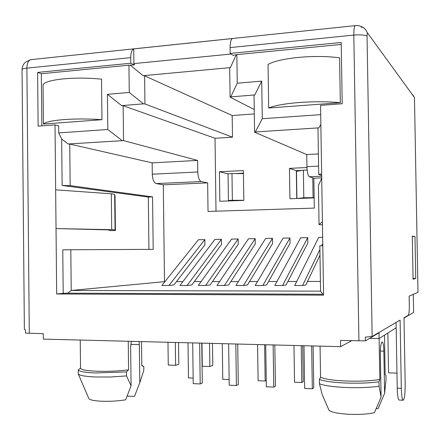 <?xml version="1.0" encoding="UTF-8"?>
<svg xmlns="http://www.w3.org/2000/svg" width="440" height="440" viewBox="0 0 440 440"><rect width="100%" height="100%" fill="white"/><g stroke="black" fill="none" stroke-linecap="round" stroke-linejoin="round"><path stroke-width="0.66" d="M115.077 229.878L114.681 194.37L115.033 195.998L115.418 230.522L109.923 230.626L108.543 229.939L107.008 229.851L56.029 228.569L111.711 229.68L115.049 229.856L115.418 230.522M114.681 194.37L111.314 193.798L55.655 189.833L56.667 293.97L63.195 293.32L62.766 249.849L70.807 249.755L71.22 290.466L320.568 291.159L319.847 245.806L322.784 245.735M148.94 249.381L148.319 197.06L62.128 185.449L61.672 139.04L68.25 143.985L123.53 140.597L197.632 160.419L197.78 171.985C198.066 177.436 199.21 180.631 201.218 181.566L207.653 182.886L208.032 211.442L314.325 208.098L313.852 178.239L309.381 176.759L321.679 176.215M58.707 132.918L58.641 125.824L55.022 124.872L38.121 126.115L37.62 72.413L130.785 63.228L134.42 64.933L128.947 65.186L129.261 92.45L107.426 94.32L107.811 129.498L58.707 132.918L61.672 139.04M55.022 124.872L55.655 189.833M130.785 63.228L130.719 57.635L26.879 68.129C23.419 68.519 21.808 69.168 22.044 70.076L24.371 329.417L25.46 329.879L25.493 333.108L43.291 333.674L43.346 339.114L340.637 346.654L340.538 340.466L365.42 340.852L365.36 337.106L372.152 336.518L400.103 320.084L401.308 388.317C401.517 395.588 402.127 399.559 403.139 400.235C404.498 399.113 405.174 393.652 405.174 383.861L403.997 317.796L408.238 315.304C408.986 314.286 409.343 310.932 409.31 305.239L409.151 296.115L418 292.353L414.475 97.576L412.77 94.809M358.925 340.89L353.82 35.085L230.093 47.586L230.175 53.427L341.198 42.482L342.205 103.741L320.557 105.336L323.57 295.147L56.667 293.97M128.947 65.186L41.338 73.75L41.828 125.846M101.97 119.691L43.417 124.047L43.043 84.574C44.99 81.967 51.843 80.064 63.602 78.854C75.823 77.781 88.462 77.88 101.53 79.151L101.97 119.691C88.897 118.762 76.241 118.729 64.009 119.587C52.234 120.555 45.37 122.04 43.417 124.047M107.811 129.498L122.045 140.525M62.128 185.449L70.163 185.631L152.565 196.895L153.191 249.359L70.807 249.755M207.653 182.886L163.306 184.828L156.107 183.573C153.857 182.661 152.587 179.537 152.295 174.202L152.157 162.861L69.746 144.056L70.163 185.631M69.746 144.056L68.25 143.985M148.319 197.06L152.565 196.895M63.195 293.32L67.639 293.166L71.22 290.466L164.962 281.622M67.639 293.166L323.56 294.256M369.661 338.349L379.077 338.553L378.978 332.849L365.42 340.852M130.719 57.635C130.774 52.833 131.78 49.918 133.738 48.884L133.903 63.591L134.42 64.933M230.093 47.586C230.109 42.581 230.879 39.567 232.392 38.544L133.738 48.884M41.338 73.75L37.62 72.413M321.712 178.228L318.434 185.444M322.454 224.813L319.05 224.609L322.405 221.711M341.231 44.424L236.841 54.632L233.007 55.308L230.175 53.427M351.593 340.72L340.637 346.654M129.261 92.45L143.457 103.857L144.941 103.961L232.48 137.181L215.028 138.276L216.007 211.189M130.454 65.324L143.121 75.691L144.606 75.818L144.941 103.961M143.457 103.857L121.649 105.6L107.426 94.32M121.649 105.6L123.139 105.705L123.53 140.597M152.157 162.861L197.632 160.419M163.306 184.828L164.489 281.622M322.751 294.19L320.568 291.159M379.077 338.553L396.171 327.778M404.002 318.076L413.622 312.4L413.298 294.349M133.903 63.591L231.094 54.038M414.475 97.576L367.664 33.121C367.257 32.764 367.048 33.721 367.043 35.987L372.152 336.518M361.68 27.489L361.086 27.401L361.68 27.489M236.132 55L230.373 67.617L143.121 75.691M236.841 54.632L237.243 83.204L261.718 81.109L262.262 118.723L320.7 114.648M339.581 57.816L340.318 102.696L268.692 108.004L268.048 64.422C273.966 61.204 284.218 58.856 298.804 57.371C313.698 56.062 327.294 56.21 339.581 57.816M262.262 118.723L255.31 131.945L318.863 127.853L317.983 128.09L318.714 174.389L321.645 173.877M320.859 124.547L318.863 127.853M321.668 175.439L318.714 174.389M230.373 67.617L229.686 67.958L230.087 97.158L230.78 96.872L237.243 83.204M144.606 75.818L232.177 115.528L232.48 137.181M254.304 113.933L232.177 115.528M123.139 105.705L215.028 138.276M176.479 281.606L182.892 281.6M194.321 281.584L201.108 281.578M212.448 281.562L219.621 281.556M230.857 281.54L238.425 281.534M249.568 281.518L257.538 281.507M268.571 281.496L276.964 281.485M287.887 281.474L296.709 281.463M307.522 281.446L320.414 281.43M321.706 177.898L313.852 178.239M300.74 237.771L307.742 237.633L307.83 243.051L286.077 284.966L282.535 285.522L274.769 285.522L300.74 237.771M265.65 238.447L272.448 238.315L272.525 243.656L247.478 284.955L243.436 285.505L235.917 285.5L265.65 238.447M231.561 239.107L238.167 238.975L238.244 244.239L210.106 284.95L205.59 285.489L198.308 285.483L231.561 239.107M198.44 239.745L204.859 239.619L204.93 244.811L173.899 284.939L168.938 285.472L161.887 285.466L198.44 239.745M214.885 239.426L221.397 239.299L221.469 244.525L191.862 284.944L187.115 285.478L179.955 285.478L214.885 239.426M248.485 238.777L255.184 238.651L255.261 243.947L228.646 284.955L224.356 285.494L216.964 285.494L248.485 238.777M283.069 238.112L289.966 237.974L290.048 243.353L266.624 284.961L262.823 285.516L255.184 285.511L283.069 238.112M319.995 255.14L305.85 284.972L302.577 285.533L294.679 285.527L318.675 237.424L322.652 237.347M261.718 81.109L254.777 94.952L254.04 95.243L254.568 132.171L255.31 131.945M254.777 94.952L230.78 96.872M268.692 108.004C274.626 105.512 284.895 103.675 299.502 102.493C314.413 101.437 328.02 101.508 340.318 102.696M318.395 153.94L306.741 154.566L254.568 132.171M230.087 97.158L254.243 109.544M396.077 322.449L397.232 388.152C397.441 395.406 398.068 399.372 399.113 400.054L403.139 400.235M413.056 278.476L415.75 278.471L413.072 279.24L412.297 236.176L414.992 236.451L415.75 278.471M414.992 236.451L412.302 236.5M302.088 170.406L296.307 170.676L289.465 168.361L306.95 167.519M314.166 197.896L289.927 198.764L289.465 168.361M219.428 171.743L243.392 170.588L243.81 200.404L219.824 201.262L219.428 171.743L228.052 173.894M318.588 166.111L306.928 166.678C307.164 172.381 307.978 175.742 309.381 176.759M306.928 166.678L306.741 154.566M282.535 285.522L307.742 237.633M243.436 285.505L272.448 238.315M205.59 285.489L238.167 238.975M168.938 285.472L204.859 239.619M187.115 285.478L221.397 239.299M224.356 285.494L255.184 238.651M262.823 285.516L289.966 237.974M302.577 285.533L319.908 249.508M321.706 245.762L322.751 243.59M178.53 342.54L178.799 364.227L175.61 365.305L175.323 342.463M175.61 365.305L168.262 365.046L167.987 342.276M212.487 343.404L212.779 365.409L209.858 366.52L209.55 343.332M209.858 366.52L202.296 366.25L201.993 343.139M396.968 373.131L388.548 372.834L387.855 333.02M379.132 338.514L379.83 379.451L379 381.788L379.077 386.227L381.09 397.1L380.341 353.743C380.341 347.286 380.853 343.404 381.876 342.1L382.162 341.946M382.256 341.952C383.163 342.579 383.702 345.637 383.861 351.131L384.593 393.421L386.045 379.533L385.974 375.309L385.16 374.556L384.483 335.143M381.09 397.1L374.445 412.649C367.879 414.189 359.255 414.733 348.574 414.271C338.168 413.611 331.645 412.291 329.01 410.306L322.135 394.433L319.462 383.79L319.396 379.462L320.551 377.19L320.062 346.132M302.682 345.692L303.237 381.634L301.802 382.509L301.235 345.659M301.802 382.509L294.531 382.212L293.97 345.472M266.25 380.457L265.161 381.018L264.632 344.729M265.161 381.018L258.104 380.732L257.587 344.548M229.136 379.555L222.767 379.297L222.282 343.651M193.155 378.092L188.463 377.9L188.018 342.782M131.312 341.347L130.642 346.797L131.087 385.803L126.517 375.903L126.473 371.921L95.211 372.977C85.222 372.515 79.563 371.536 78.221 370.035L80.531 368.038L80.239 340.048M128.249 341.27L128.574 369.87L126.473 371.921M130.757 344.366L139.354 344.597L139.799 382.734L143.82 370.31L143.776 366.498L141.801 365.772L141.521 341.605M139.354 344.597L139.079 341.539M131.087 385.803L125.648 399.817C117.75 401.104 109.422 401.561 100.656 401.187C93.033 400.714 89.05 399.735 88.715 398.25L78.26 373.934L78.221 370.035M192.704 342.903L193.226 383.647L200.195 383.944L199.667 343.079M200.195 383.944L202.29 383.064L201.768 343.134M228.646 343.816L229.213 385.193L236.401 385.506L235.829 343.998M236.401 385.506L238.288 384.599L237.727 344.047M265.727 344.757L266.338 386.793L273.757 387.112L273.136 344.944M273.757 387.112L275.429 386.177L274.819 344.988M304.002 345.725L304.661 388.443L312.323 388.773L311.652 345.923M312.323 388.773L313.753 387.811L313.099 345.956M296.307 170.676L296.736 198.517M228.437 200.954L228.431 200.442M234.982 173.575L243.424 173.173M379 381.788C369.54 383.064 358.43 383.477 345.664 383.026C333.141 382.454 324.385 381.266 319.396 379.462M379.83 379.451C370.948 380.947 359.739 381.48 346.209 381.035C333.009 380.418 324.456 379.137 320.551 377.19M384.593 393.421L378.103 408.595L376.244 408.502M319.462 383.79C324.456 385.66 333.212 386.892 345.736 387.492C358.501 387.959 369.617 387.536 379.077 386.227M78.26 373.934C79.602 375.485 85.267 376.502 95.249 376.986L110.864 377.003L126.517 375.903M128.574 369.87C118.206 371.124 107.492 371.575 96.426 371.223C85.938 370.722 80.636 369.661 80.531 368.038M143.088 366.102L143.776 366.498M139.799 382.734L134.464 396.445L127.122 396.083M314.16 197.659L303.804 197.736L303.38 170.181L296.489 171.369L296.907 198.512M303.38 170.181L307.131 170.005M297.341 198.501L303.804 197.736M313.071 197.401L312.769 177.881M232.353 200.299L228.415 200.437L228.052 173.745L231.979 173.558L232.353 200.299L243.81 200.282M243.436 173.619L231.979 173.558M228.415 200.437L231.061 200.86M111.711 229.68L111.314 193.798M355.163 25.641L31.818 59.543C28.936 59.653 27.291 62.227 26.89 67.26L29.288 333.355M367.043 35.987C363.985 34.892 359.579 34.59 353.82 35.085L353.81 34.084C353.887 28.32 354.481 25.493 355.597 25.597C359.398 25.339 362.626 26.554 365.272 29.233L367.664 33.121M318.428 185.361L319.05 224.576M152.295 174.202L197.78 171.985M156.107 183.573L201.218 181.566M397.232 388.152L401.308 388.317M370.716 338.371L369.495 338.443M383.861 351.131L380.353 351.038M114.653 194.321L115.049 229.856M30.641 59.681L25.311 62.288M24.844 62.75C23.056 64.686 22.127 66.985 22.044 69.658M141.801 365.448L143.407 366.262"/></g></svg>
